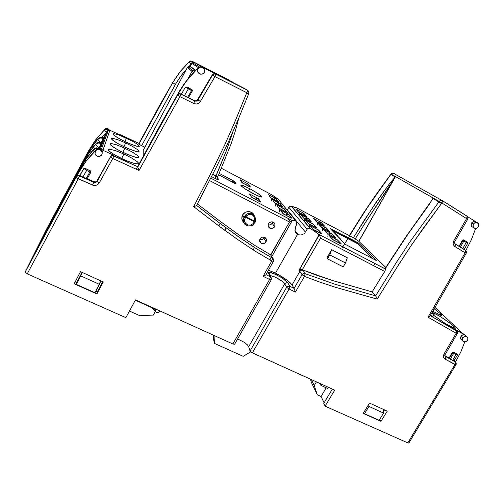 <?xml version="1.0" encoding="UTF-8"?>
<svg xmlns="http://www.w3.org/2000/svg" width="504" height="504" viewBox="0 0 504 504"><rect width="100%" height="100%" fill="white"/><g stroke="black" fill="none" stroke-linecap="round" stroke-linejoin="round"><path stroke-width="0.76" d="M255.282 221.804L254.318 221.703L253.966 222.497L254.841 222.787L253.966 222.497L252.939 223.795L251.068 224.897L248.459 225.086L247.13 224.639L245.164 222.793L244.528 220.544L245.152 217.999L243.961 217.192L243.237 219.353L243.596 222.314L244.793 224.192L247.332 225.767M254.457 216.09L253.329 213.828L251.37 212.216L248.598 211.497L245.744 212.045L243.898 213.23L242.544 214.937L243.961 217.192L244.56 216.292L243.375 218.648L243.237 220.96L244.931 224.33L246.859 225.59L248.8 226.044L251.219 225.754L252.857 224.948L255.062 222.302L255.301 221.602L254.583 221.149L254.318 221.703L254.583 221.149L255.308 221.722M253.039 193.542L245.278 189.038L240.962 185.699L240.906 185.126L242.323 185.333L249.719 188.66L243.526 185.756L240.792 185.201L241.832 186.562L245.435 189.139L255.761 194.909L260.933 196.976L261.885 196.925L261.431 196.138L256.738 192.692L249.719 188.66L258.426 193.801L261.349 196.056L261.872 196.736L261.563 197.058L258.47 196.125L253.039 193.542M304.769 233.056L303.937 233.806L304.769 233.056M302.98 234.373L301.921 234.751L302.98 234.373M300.812 234.927L301.921 234.751L300.812 234.927M298.601 234.694L299.691 234.908L298.601 234.694M300.346 269.722L298.91 270.257L299.855 271.366L292.055 284.93L288.351 281.156L281.66 276.526L274.718 272.752L268.468 270.245L275.48 273.124L297.593 234.291L295.659 232.558L294.947 229.975M295.294 207.383L290.89 206.098L289.769 206.369L288.861 207.276L307.1 229.207L305.418 232.149L307.471 228.728L309.645 228.199L316.103 232.205L319.593 235.299L319.328 234.738L299.231 270.087M104.372 129.944L105.802 129.188L107.724 129.421L105.991 129.156L104.372 129.944L106.388 132.413L107.724 129.421L106.388 132.413L104.372 129.944L103.055 131.267L94.683 141.208L88.767 150.589L95.785 139.721L104.372 129.944L95.867 139.539L88.855 150.387L95.867 139.539L104.372 129.944M109.349 129.988L108.266 128.892L106.779 128.451L105.185 128.854L104.133 129.969L105.235 128.822L106.81 128.451L108.247 128.879L109.355 129.988M95.653 150.564L95.017 153.436L96.403 155.704L99.08 156.473L101.474 155.207L101.84 154.633L100.523 156.013L98.627 156.492L97.096 156.127L95.842 155.175L94.998 153.31L95.136 151.805L96.056 150.387L97.682 149.562L99.565 149.65L101.184 150.633L102.199 152.863L101.84 154.633L102.186 153.525L101.903 151.691L100.617 150.154L97.7 149.556L96.422 150.097L95.332 151.339L96.283 149.707L85.951 161.438L77.534 174.46L85.951 161.438L91.633 154.558L96.283 149.707L95.445 151.061M65.3 193.977L45.807 230.63L25.231 272.015L76.148 177.08L25.213 272.053L27.229 273.836L78.271 178.781L76.375 177.509L76.287 176.854L77.862 175.846L79.519 176.035L78.271 178.781L79.519 176.035L77.862 175.846L76.646 176.45L76.148 177.2L77.263 178.196L93.523 185.409L96.881 185.107L99.225 182.99L97.064 181.289L95.628 182.442L93.719 182.328L92.522 185.075L93.92 181.724L95.823 181.837L97.222 180.747L110.697 156.36L110.559 156.864L111.819 155.761L113.753 155.761L112.764 158.521L110.559 156.864L112.764 158.521L113.91 155.831L112.172 155.654L110.653 156.7L96.566 181.912L95.357 182.511L93.983 182.429L93.92 181.724L87.192 178.737L94.185 181.824L95.552 181.906L96.755 181.308L110.798 156.183L112.266 155.163L114.036 155.333L100.321 149.064L102.262 151.118L102.136 153.802L102.249 151.099L100.409 148.825L98.305 148.523L96.377 149.468L97.713 148.661L99.175 148.497L102.992 150.009L109.866 130.423L107.749 130.75L106.508 132.47L107.875 130.675L109.866 130.416L107.005 129.188L105.298 129.345L105.569 128.659M111.283 143.489L116.525 144.837L124.274 147.968L131.702 151.698L137.548 155.478L138.695 156.631L138.783 157.443L135.544 157.248L128.904 154.999L120.362 151.124L113.772 147.414L110.111 144.453L110.011 143.672L110.981 143.47L116.411 144.799L123.852 147.779L132.149 151.95L137.611 155.528L138.745 156.706L138.764 157.456M112.808 138.348L117.476 139.577L124.986 142.619L132.59 146.45L137.844 149.839L138.972 150.961L139.028 151.66L135.941 151.408L129.308 149.09L121.483 145.505L115.208 141.983L111.705 139.211L111.605 138.493L112.82 138.348L117.684 139.652L125.748 142.972L133.018 146.696L137.901 149.89L138.984 150.986L139.01 151.666M114.194 133.667L118.95 134.99L125.824 137.825L132.464 141.139L137.957 144.572L139.312 146.33L136.653 146.185L129.975 143.835L122.863 140.578L116.518 137.05L113.161 134.436L113.053 133.78L114.206 133.667L119.152 135.066L133.188 141.542L138.172 144.749L139.236 146.393M109.601 149.159L115.485 150.633L123.908 154.048L131.966 158.18L137.308 161.759L138.518 163.088L138.518 163.819L135.103 163.693L127.764 161.249L118.723 157.135L111.586 153.014L108.228 150.041L108.379 149.297L109.626 149.159L115.366 150.595L123.908 154.048L131.55 157.941L137.283 161.746L138.474 163.012L138.487 163.844M441.97 315.548L441.365 315.643L441.964 315.384L440.773 313.935L434.164 308.801L440.773 313.935L440.017 315.145L439.179 314.805L440.074 315.202L440.773 313.935L441.58 314.773M455.339 328.261L454.778 328.387L455.32 328.299L455.169 327.745L452.882 325.445L446.109 320.355L437.762 315.069L432.149 312.297L439.652 316.184L450.041 323.184L453.965 326.422L453.172 327.676L451.93 327.279L453.38 327.934L453.965 326.422L454.86 327.342M199.496 65.054L224.633 77.893M208.095 69.993L237.113 84.817M193.391 62.238L193.87 63.164M189.157 61.853L190.638 61.123L192.427 61.412L190.651 61.123L189.157 61.853L191.35 64.21L192.433 61.412L191.35 64.21L189.157 61.853L187.784 63.176L180.161 71.662L172.721 82.681L180.161 71.662L189.157 61.853L180.104 71.593L172.67 82.599L180.104 71.593L189.157 61.853M193.246 62.263L192.345 61.362L229.572 80.325M192.358 61.368L190.197 60.946L188.257 62.414L190.052 60.978L192.358 61.368M198.305 67.668L197.442 69.388L197.36 70.925L197.914 72.374L199.004 73.464L197.883 72.337L197.329 70.718L197.555 69.035L198.425 67.744L196.768 69.332L186.171 81.365L177.414 94.853L178.87 93.7L180.734 93.864L178.914 93.687L177.414 94.853L182.202 86.965L189.019 77.767L198.311 67.675L187.488 79.456L179.682 90.72L160.694 124.267L137.945 165.986L160.694 124.267L179.682 90.72L186.089 81.264L193.46 72.526L198.841 67.271L200.655 66.749L202.243 67.133L200.101 66.793L198.305 67.681M198.078 68.903L200.302 67.145L202.961 67.549L204.624 69.728L204.353 72.444L204.586 69.584L202.973 67.555L200.964 67.045L199.118 67.7L197.877 69.369L197.744 71.373L198.822 73.307L200.579 74.227L202.633 74.031L204.252 72.62L201.991 74.227L199.395 73.748L197.795 71.581L198.078 68.903L197.726 68.67L198.078 68.903M259.68 239.696L262.351 239.457L263.642 238.329L264.178 237.107M266.068 241.876L264.707 243.243L262.452 243.703L260.726 242.953L259.711 241.41L259.636 239.91L260.461 238.203L261.689 237.296L263.554 236.987L265.293 237.68L266.232 238.883L266.509 240.383L266.068 241.876L266.389 239.299L264.663 237.289L261.923 237.201L259.888 239.085L259.768 241.586L261.532 243.451L264.083 243.533L266.068 241.876L263.825 238.033L266.068 241.876M268.115 224.879L269.445 224.992L271.02 224.419L271.99 223.474L272.582 221.93M271.303 224.211L272.166 223.184L274.579 226.762L272.286 228.514L270.831 228.57L269.432 227.991L268.411 226.781L268.128 224.816L268.947 223.07L270.761 221.924L272.532 221.899L274.22 222.907L275.014 224.752L274.63 226.674L275.033 225.004L274.617 223.467L273.357 222.214L271.883 221.798L270.169 222.138L268.802 223.247L268.122 224.847L268.336 226.624L269.293 227.89L270.85 228.577L272.582 228.425L274.126 227.398L274.579 226.762L272.166 223.184L272.588 221.911M255.308 221.634L255.49 219.089L255.037 217.218L254.029 215.473L252.126 213.898L251.975 214.647L253.531 215.939L254.514 217.841L254.583 221.149L245.908 216.714L246.903 215.454L248.636 214.402L250.57 214.206L251.975 214.647L253.329 215.693L254.337 217.325L254.583 221.149L245.908 216.714L248.27 214.54L250.129 214.168L251.975 214.647L252.126 213.898L250.387 213.343L247.861 213.589L245.788 214.817L244.56 216.292L245.908 216.714L245.643 217.274L245.908 216.714L244.56 216.292L246.651 214.168L248.812 213.356L251.288 213.551L254.262 215.775L255.163 217.571L255.522 219.832M475.669 221.716L473.426 221.451L471.486 222.97L473.338 221.477L475.669 221.716L467.309 216.436L475.669 221.716M475.253 221.508L475.644 221.886M472.286 227.027L471.026 225.187L471.486 222.97L473.401 224.078L474.598 222.888L476.141 222.428L477.389 222.699L478.46 223.732L478.794 225.257L478.296 226.838L478.712 224.362L477.219 222.617L474.655 222.85L473.004 225.011L473.464 227.524L475.562 228.488L477.143 228.003L478.296 226.838L476.576 228.236L474.283 228.199L473.01 226.428L473.401 224.078L471.486 222.97L471.158 225.691L472.046 226.876L473.489 227.556M460.984 339.337L460.524 337.573L461.399 335.746L463.239 334.744L464.99 335.028L462.735 334.876L460.977 336.288L460.568 338.423L461.765 339.979M465.293 335.387L464.43 334.505L465.293 335.387M462.754 337.989L464.216 336.691L466.345 336.521L467.674 337.642L467.914 339.142L467.46 340.37L467.756 339.784L467.888 338.247L467.114 336.943L465.664 336.395L464.026 336.785L462.798 337.913L462.275 339.564L462.735 341.019L463.869 341.832L465.904 341.706L467.46 340.37L465.671 341.75L463.573 341.706L462.382 340.118L462.754 337.989L460.977 336.288L462.754 337.989M462.451 240.282L463.069 239.847L463.554 239.923L462.659 240.043L462.779 240.534L463.718 240.08L462.451 240.282M452.365 352.384L453.046 351.956L452.365 352.384L452.674 352.743L453.751 352.359L452.686 352.718L452.365 352.384M215.92 175.934L212.757 174.283L215.92 175.934L215.006 178.41L226.277 150.992L233.037 131.651L226.573 150.224L215.92 175.934L217.697 176.778M462.779 240.534L459.39 246.5L454.898 243.722L459.049 246.273L462.433 240.307L462.779 240.534L459.39 246.5L459.049 246.273L462.433 240.307L463.806 241.101L463.919 240.156L463.806 241.101L466.244 242.449L466.162 241.397L466.257 242.437L467.762 243.205L467.34 242.078L467.788 243.161L464.209 249.442L462.754 248.592L466.25 242.437L467.762 243.205L464.209 249.442L465.954 250.746L465.45 250.274L465.74 251.276L465.123 252.8L466.206 253.247M452.674 352.743L449.436 358.3L444.78 355.547L449.121 357.96L452.353 352.409L452.674 352.743L449.436 358.3L449.121 357.96L452.353 352.409L453.65 353.367L453.751 352.359L453.65 353.367L455.994 354.539L455.918 353.436L455.994 354.533L457.481 354.911L456.744 353.676L457.512 354.854L454.091 360.719L452.661 360.253L455.994 354.539L453.65 353.367L450.381 358.98L453.65 353.367M254.4 215.895L252.378 212.871L249.115 211.529L245.398 212.203L242.544 214.937L244.138 217.369L245.152 217.999L245.643 217.274L244.56 216.292L245.643 217.274L244.661 219.246L244.616 221.344L245.492 223.285L247.01 224.576L249.064 225.168L251.093 224.891L253.065 223.675L254.318 221.703L255.244 221.848M191.495 90.581L187.614 97.373L181.402 94.198L185.428 87.135L191.495 90.581L191.885 89.662L191.495 90.581L192.257 91.016L192.383 90.355L189 88.061L188.584 88.49L188.37 88.855L191.495 90.581L187.614 97.373L188.433 97.726L192.276 91.016L191.892 89.68L187.223 87.06L185.472 87.066L187.154 87.028L192.131 89.851M103.849 138.663L104.089 138.02L103.849 138.663L103.1 138.31L103.849 138.663L101.72 142.897L103.849 138.663L103.1 138.31L103.326 137.718L100.863 137.308L98.545 138.272L93.555 144.308L89.523 150.186L86.65 155.087L92.711 145.461L98.91 138.002L100.857 137.308L103.345 137.674L103.1 138.317L100.611 137.901L103.1 138.31L101.165 142.651L103.093 138.317L100.151 137.976L97.789 139.35L100.617 137.901L100.863 137.308L98.891 138.014L94.424 143.167L89.529 150.179L47.231 228.476L84.949 158.199M101.915 143.753L102.173 143.048L101.915 143.753L101.121 143.388L101.915 143.753L99.565 148.422L101.896 143.804L101.121 143.388L101.373 142.739L98.79 142.311L96.358 143.325L92.037 148.453L86.915 155.793L83.903 160.927L90.254 150.847L96.743 143.042L98.784 142.311L101.392 142.689L101.121 143.394L99.275 142.941L97.555 143.167L95.558 144.484L98.034 143.042L101.121 143.388L98.992 148.163L101.121 143.394L98.519 142.96L98.79 142.311L96.724 143.048L92.043 148.447L86.915 155.793L42.682 237.667L82.032 164.354M99.225 148.264L96.251 147.855L93.58 149.222L86.631 158.061L80.879 167.353L86.631 158.061L93.58 149.222L96.245 147.855L99.225 148.264M93.095 150.135L95.199 148.756L97.852 148.623L95.193 148.756L93.095 150.135L94.135 151.736L93.095 150.135L91.048 152.548L85.384 160.14L80.483 168.185L86.278 158.842L93.095 150.135M385.125 268.789L408.442 233.491L385.169 268.834L385.365 269.854L384.823 271.284L372.135 291.898L333.402 280.81L315.964 274.982L302.268 269.798L320.525 238.146L319.593 235.299L320.525 238.146L384.722 271.442L372.135 291.898L375.612 295.848L335.21 284.294L304.756 273.514L303.295 273.577L302.009 274.661L303.08 273.672L304.744 273.508L305.052 274.472L304.46 276.368L305.046 273.785L302.772 270.308L301.14 270.295L299.987 271.165L301.14 270.295L302.772 270.308L302.432 269.854L332.18 280.426L372.135 291.898L375.612 295.848L396.673 262.017L410.023 241.731L438.934 201.877L410.023 241.731L396.673 262.017L375.612 295.848L335.21 284.294L304.964 273.59L302.299 269.81L320.525 238.146L384.722 271.442L385.182 270.509L385.207 268.871L319.158 234.53L298.91 270.257L302.072 274.743L304.46 276.368L302.079 274.749L299.855 271.366L292.055 284.93L289.964 282.536L285.938 279.329L275.48 273.124L297.593 234.291L295.703 232.621L294.96 230.423L296.818 223.165L295.275 228.18M411.516 229.118L428.52 205.544L431.638 200.51M459.396 246.506L460.379 247.136L463.806 241.101L460.379 247.136L462.754 248.592L466.244 242.449L463.806 241.101M450.381 358.98L449.486 358.344M358.508 241.063L358.81 241.322L363.825 232.716L395.256 177.017L367.265 219.605L355.181 238.953L366.206 221.25L386.839 190.348L395.243 176.885L389.995 183.141L381.301 194.909L363.831 220.897L353.38 237.768L355.66 239.217M456.542 330.618L457.172 331.248L456.542 330.618L456.807 331.739L456.202 333.257L457.286 333.554L456.202 333.257L456.781 331.046L455.452 329.578L456.542 330.618L430.252 315.599L456.542 330.618M455.742 361.639L460.927 351.716L464.764 341.958L460.795 352L455.742 361.639M466.994 216.159L467.372 216.506M268.789 224.998L270.125 224.847M260.461 239.847L262.483 239.381L263.825 238.033M109.828 130.41L107.724 129.421L109.866 130.423L102.992 150.009L100.321 149.064L114.036 155.333L113.91 155.837L137.907 166.799L113.91 155.837L113.954 155.295L111.951 155.263L110.697 156.36L97.14 181.516L99.225 182.99L112.764 158.521L139.041 170.497L138.298 168.267L139.041 170.497L179.909 96.655L177.553 95.105L137.907 166.792L177.559 95.111L179.909 96.655L180.886 94.116L179.084 93.927L177.597 95.029L179.059 93.933L181.402 94.198L185.428 87.135L188.383 88.843L188.969 88.068L187.255 87.079M192.207 89.964L187.526 87.211L191.885 89.662M248.938 92.03L247.886 90.43L242.6 87.507L209.607 70.699L242.739 87.583M193.618 63.063L193.712 63.473M188.118 62.723L188.257 62.414L188.118 62.723M203.736 67.341L203.282 67.108M344.887 236.464L344.49 236.042L344.427 236.804L344.49 236.042L344.887 236.464M393.744 173.3L392.421 173.086L391.123 174.044L391.948 173.263L393.139 173.067L395.766 174.579L393.744 173.3M432.942 198.463L438.934 201.877L440.2 200.504L442.09 200.428L440.357 200.428L439.192 201.449L441.907 203.011L442.556 201.474L442.329 200.561L442.55 201.474L441.907 203.011L391.01 173.981L439.192 201.449L438.934 201.877L441.58 203.547L432.98 198.475L428.558 205.487L408.442 233.491M356.996 240.024L357.752 240.515M464.417 249.581L454.797 243.608L455.553 244.793L454.904 246.538L455.547 244.805L454.929 243.791L465.45 250.274L466.477 251.855L466.219 253.273L465.123 252.8L465.715 251.42L465.576 250.4L455.017 243.886L454.551 242.613L454.91 241.353L453.783 240.849L454.91 241.359L467.712 219.152L466.609 218.591L467.832 218.919L467.989 217.747L467.504 216.651L467.101 216.266L466.609 218.591L467.233 217.073L466.988 216.153L442.273 200.561L393.057 173.055L391.205 173.704L375.127 195.93L363.264 213.45L349.354 235.639M475.631 228.482L471.347 239.728L465.885 250.475L471.309 239.816L475.637 228.482M90.84 171.278L90.405 170.869L90.859 172.135L90.934 171.518L90.764 172.355L89.844 172.04L90.336 171.039L89.844 172.04L90.821 172.255L90.336 171.039L90.815 172.261M86.612 170.415L82.813 177.213L87.028 178.945L90.777 172.337L87.06 178.939L86.127 178.687L89.844 172.04L86.606 170.428L89.844 172.04L86.127 178.687L79.947 175.531L82.813 177.213L87.003 169.817L86.612 170.415L83.922 168.468L86.612 170.415M87.343 169.546L87.003 169.817L87.343 169.546L85.453 168.443L84.105 168.368L85.453 168.443L90.405 170.869L87.343 169.546M172.154 83.5L159.648 105.38L138.972 143.407L162.011 101.115L138.947 143.974L172.721 82.681L138.947 143.974L140.584 145.127L139.028 144.119L138.972 143.419L119.202 134.203M95.558 144.484L98.79 148.088L95.558 144.484L89.063 152.775L83.544 161.683L89.063 152.775L95.558 144.484M97.789 139.35L100.491 142.43L97.789 139.35L91.589 147.269L86.323 155.774L91.589 147.269L97.789 139.35M178.24 93.99L180.734 94.084L194.846 101.046L196.894 100.951L194.676 100.932L188.458 97.682L194.777 100.781L196.22 100.844L197.297 100.258L212.272 74.894L212.556 75.065L197.984 99.95L200.371 101.499L197.984 99.95L196.579 101.077L194.689 100.976L180.886 94.116L179.909 96.655L193.75 103.471L194.689 100.983L193.75 103.471L194.216 103.673L196.346 103.994L198.5 103.352L200.371 101.499L214.981 76.576L212.562 75.071L214.981 76.576L215.869 74.321L215.523 73.956L213.923 73.949L212.701 74.838L197.511 100.535L196.276 101.153L194.985 101.058L180.886 94.116L184.414 95.785L188.37 88.855L184.414 95.785L188.219 97.65M197.146 100.384L212.272 74.894L214.433 73.836L215.882 74.12L214.981 76.576L246.821 92.755L246.506 93.366L248.459 94.286L248.718 93.794L246.821 92.755L247.615 90.266L246.821 92.755L248.686 93.782M273.704 259.818L272.639 258.306L271.795 260.971L273.458 261.45L271.795 260.971L272.639 258.306L273.704 259.818M271.461 278.303L270.308 276.734L269.552 279.474L271.202 279.903L269.552 279.474L270.308 276.734L271.461 278.303M408.908 442.991L407.793 442.877L325.105 406.148L323.77 403.402L325.105 406.148L334.706 390.172L252.372 352.85L289.069 289.019L295.382 292.099L304.46 276.368L318.604 281.686L335.444 287.28L377.181 299.13L395.621 269.401L410.495 246.551L422.818 228.873L441.907 203.011L466.609 218.591L453.72 240.956L453.127 243.104L453.442 244.837L454.476 246.229L465.123 252.8L427.99 317.18L456.202 333.257L443.948 354.085L443.388 356.063L443.659 357.544L444.692 358.886L454.942 364.6L407.793 442.877L325.105 406.148L334.706 390.172L252.258 352.8L250.23 351.307L248.648 346.746L250.072 351.011L286.656 287.286L284.716 283.828L248.648 346.746L247.571 345.082L244.572 342.487L237.604 338.909L244.333 342.317L247.269 344.755L248.648 346.746L284.716 283.828L286.077 282.725L287.79 282.832L286.077 282.725L284.716 283.828L281.648 280.93L277.66 278.384L273.508 276.356L269.791 275.442L274.837 276.935L281.648 280.93L284.288 283.235L286.656 287.286L250.072 351.011L252.372 352.85L289.189 288.811L289.775 286.278L288.042 286.171L286.656 287.286L289.069 289.019L286.656 287.286L287.563 286.385L289.775 286.278L289.069 289.019L295.382 292.099L294.097 288.401L295.382 292.099L304.46 276.368L320.021 282.183L335.658 287.349L377.181 299.13L376.425 297.278L377.181 299.13L398.614 264.695L412.171 244.075L441.907 203.011L466.609 218.591L453.783 240.849L453.127 243.098L453.499 244.95L454.57 246.305L465.123 252.8L427.99 317.18L429.635 316.386L427.99 317.18L456.202 333.257L444.005 353.991L445.108 354.243L444.005 353.991L443.394 356.057L443.753 357.739L444.786 358.955L445.108 359.157L445.731 357.424L444.862 355.887L445.719 357.04L445.108 359.157L456.007 364.846L454.942 364.6L455.54 363.082L455.282 361.922L455.553 362.974L455.099 364.354L407.793 442.877L408.839 443.066M459.824 246.784L464.291 249.493M455.931 362.584L455.282 361.922L455.931 362.584M88.118 151.685L45.807 230.63L87.211 153.355M342.518 247.206L365.413 210.407L390.789 174.346M349.467 235.696L369.224 204.706L390.909 174.409L395.243 176.885L388.792 184.716L375.745 202.822L353.38 237.768M441.365 315.643L432.766 311.233L441.365 315.643M454.778 328.387L445.517 323.656L433.679 315.302L445.328 323.536L451.263 326.945L454.778 328.387M464.052 334.291L464.43 334.505L464.052 334.291M271.94 257.09L270.856 255.194L272.639 258.306L256.07 248.485L239.765 237.661L218.219 222.025L196.61 205.418M301.335 269.646L300.51 269.69M243.155 221.93L241.769 218.648L242.544 214.937L241.901 216.594L241.8 218.919L242.298 220.582L243.646 222.453M270.856 255.194L270.667 254.81L289.466 222.043L209.538 180.589L289.466 222.043L292.181 220.626L289.466 222.043L270.887 254.948L255.774 246.015L238.411 234.53L219.964 221.193L197.404 203.906L218.289 219.939L239.072 234.99L254.766 245.379L270.667 254.81L273.3 258.924L273.722 260.732L265.797 274.926M204.958 184.918L204.668 185.478M212.272 74.894L213.791 73.735L215.567 73.93L213.784 73.735L212.272 74.894M171.7 84.3L172.67 82.599L171.7 84.3M344.207 235.752L330.322 228.602L345.353 244.364L376.519 260.612M358.294 243.148L357.878 243.445M376.343 260.536L358.665 243.104L343.696 235.242L358.64 243.098M321.13 233.724L314.162 230.089M310.773 226.164L318.604 230.019L317.01 229.755L315.441 230.517L317.003 229.755L318.604 230.019L309.979 225.515L313.356 229.427L322.144 234.007L318.604 230.019L321.804 233.862M324.192 229.975L331.682 233.667L330.151 233.415L328.696 234.108L330.196 233.415L331.682 233.667L323.436 229.352L327.713 233.825M334.373 237.302L326.945 233.188L328.154 234.713L327.871 236.716M310.521 221.71L303.937 218.263M300.938 214.792L308.347 218.453L306.911 218.188L305.462 218.831L306.886 218.194L308.347 218.453L300.189 214.175L304.177 218.616L304.466 219.996L304.12 221.105M323.385 225.521L317.079 222.214M313.954 218.793L321.054 222.314L319.605 222.069L318.32 222.642L319.693 222.062L321.054 222.314L313.236 218.201L317.306 222.554L317.243 224.948M305.682 216.229L299.275 212.864M296.447 209.588L303.654 213.167L302.192 212.915L300.894 213.494L302.261 212.909L303.654 213.167L295.716 208.99L299.502 213.205L299.458 215.63M318.925 224.223L326.214 227.827L324.796 227.569L323.36 228.205L324.79 227.569L326.214 227.827L318.188 223.612L322.239 227.846M328.715 231.235L321.489 227.228L322.673 228.715L322.396 230.656M315.661 227.531L308.889 223.99M305.707 220.305L313.318 224.059L311.768 223.801L310.3 224.494L311.793 223.801L313.318 224.059L304.933 219.675L309.135 224.356L309.431 225.779L309.072 226.92M329.786 236.086L337.491 239.873L335.992 239.608L334.366 240.377L335.929 239.614L337.491 239.873L329.011 235.45L333.535 240.181M340.383 243.747L332.741 239.526L341.378 244.024L337.491 239.873L341.076 243.892M390.909 174.409L391.123 174.044L390.909 174.409L395.256 177.017L358.81 241.322L385.781 267.46L358.81 241.322L353.417 237.806M430.693 201.978L432.823 198.526M385.169 268.834L319.158 234.53L310.376 228.507L291.394 206.218L289.976 206.268L288.861 207.276L307.1 229.207L308.587 228.161L310.376 228.507L291.394 206.218L294.197 207.27L295.413 207.232L353.348 237.737L295.388 207.22M311.182 226.907L313.356 229.427M202.243 67.133L194.147 62.313L192.874 62.37L191.791 63.397L192.874 62.37L194.229 62.339L202.243 67.133M269.709 275.581L269.483 274.252L268.462 273.124L268.651 272.412L270.283 272.368L273.401 273.344L282.341 278.113L286.039 280.892L287.79 282.832L282.58 278.271L276.318 274.655L269.527 272.273L268.411 272.758L268.808 273.527M96.428 149.423L86.071 161.179L77.666 174.17L82.228 166.603L87.431 159.422L96.39 149.449L97.102 149.707M190.216 66.685L188.546 66.553L187.312 67.586L188.408 66.604L189.901 66.553L191.69 67.404L190.21 66.685L195.458 70.447L194.134 70.05L192.73 70.497L193.933 70.056L195.224 70.321L190.216 66.685M143.256 150.179L187.312 67.586L192.011 71.316L192.704 70.51L192.011 71.316L193.687 72.28L192.011 71.316L188.023 78.769L192.011 71.316L187.337 67.523L187.942 66.862L192.704 70.51L193.882 70.119L195.401 70.503M117.993 134.014L119.152 134.177L118.238 134.133M187.318 67.58L143.224 150.211M37.214 248.863L80.483 168.185L80.791 168.827L80.483 168.185L74.107 179.897L37.359 248.774M42.279 238.644L83.544 161.683L83.847 162.275L83.544 161.683L77.465 172.841L42.418 238.556M46.878 229.345L86.323 155.774L86.593 156.303L86.323 155.774L77.629 171.757L47.011 229.263M50.967 221.124L88.767 150.589L89.019 150.998L88.767 150.589L80.432 165.911L51.074 221.048M101.783 137.302L106.508 132.47L103.679 137.882L106.388 132.413L101.783 137.302M45.814 230.624L25.219 272.034L25.698 272.903L27.229 273.836L78.271 178.781L93.026 185.27L95.357 185.516L97.499 184.785L99.225 182.99L112.764 158.521L139.041 170.497L179.909 96.655L194.235 103.685L196.352 103.994L198.368 103.427L200.233 101.726L214.981 76.576L246.821 92.755L246.506 93.366L248.441 94.273M195.659 206.029L193.637 206.608L212.102 170.919L224.482 145.461L233.976 124.06L246.506 93.366L236.2 118.768L225.364 143.558L213.759 167.624L193.637 206.608L196.358 205.695M234.587 344.213L232.842 343.999L135.5 299.867L232.842 343.999L269.552 279.474L263.094 276.318L271.795 260.971L254.797 250.91L236.748 238.89L217.507 224.916L193.637 206.608L221.344 227.776L237.951 239.728L254.728 250.866L271.795 260.971L263.094 276.318L265.23 275.386L263.094 276.318L269.552 279.474L232.842 343.999L234.581 344.226L271.209 279.89M37.68 247.766L80.879 167.353L37.68 247.766L42.09 238.858L37.712 247.697M47.263 228.419L50.746 221.388L47.231 228.476M79.777 175.455L77.862 175.335L76.488 176.375L78.063 175.279L79.947 175.531L83.803 168.613L79.777 175.455M32.413 258.401L77.673 174.157L32.376 258.457L37.025 249.077L32.376 258.457M296.825 210.275L298.532 212.253L306.608 216.493L303.654 213.167L306.3 216.355M375.99 296.421L376.425 297.278M466.219 253.273L430.076 315.901M229.459 80.262L192.427 61.412M324.526 230.542L326.945 233.188L335.336 237.573L331.682 233.667L335.047 237.441M319.246 224.778L321.489 227.228L329.654 231.506L326.214 227.827L329.37 231.374M324.022 225.66L321.054 222.314L324.305 225.786L316.354 221.609L314.269 219.334M330.133 236.672L332.741 239.526M306.104 221.029L308.108 223.348L316.644 227.808L313.318 224.059L316.317 227.669M301.329 215.492L303.175 217.633L311.478 221.981L308.347 218.453L311.157 221.842M204.731 185.346L205.021 184.798M221.823 76.501L198.954 64.789M234.045 83.305L207.421 69.672M287.185 210.231L287.381 209.91L287.185 210.231M464.921 241.718L465.305 240.925L464.921 241.718M178.529 92.667L183.399 84.956L188.918 77.673L196.654 69.256L198.576 67.448L199.074 67.731M137.983 165.917L137.907 166.792L137.945 165.974M77.534 174.46L76.425 176.494L77.534 174.46M119.215 134.19L138.972 143.419M141.605 145.631L144.862 147.149L141.605 145.631L175.392 84.414L172.721 82.681L175.392 84.414L180.495 76.52L186.442 69.206L180.936 75.921L176.324 82.82L141.605 145.631L140.584 145.127M189.044 66.452L191.791 63.397L189.365 67.952L191.363 64.216L189.044 66.452M191.69 67.404L195.653 70.251L191.69 67.41M279.405 200.611L295.993 221.117L293.026 220.242L292.181 220.626L293.12 220.254L296.207 221.224L296.806 222.012L296.818 223.165M278.315 199.263L271.902 194.853L278.315 199.263L296.591 221.584L296.875 222.881M211.573 176.621L216.985 179.38L218.742 179.72L216.783 179.292L211.56 176.633L215.019 178.435M217.514 177.824L218.742 179.72L217.514 177.824M217.564 178.284L218.352 178.952L217.564 178.284M217.571 178.227L218.352 178.952L217.571 178.227M203.257 67.259L233.188 82.322M271.902 194.853L221.395 168.254L271.902 194.853M235.406 183.677L236.105 183.928L234.587 181.446L233.106 181.144L231.733 181.642L233.201 181.138L234.587 181.446L219.196 173.382L234.587 181.446L236.105 183.928L218.597 174.775L235.084 183.632M250.841 196.106L250.167 194.506L249.392 193.901L251.597 197.266L252.454 197.959M259.812 201.789L251.597 197.266L260.877 202.098L258.495 198.652L256.725 198.381L255.207 199.143L256.826 198.362L258.495 198.652L249.392 193.901L258.495 198.652L260.877 202.098L260.366 201.89M250.74 195.539L249.392 193.901L251.597 197.266M273.225 201.002L275.594 203.849L275.442 206.123M281.982 206.76L275.228 203.225M282.568 206.879L280.325 203.755L278.8 203.49L277.389 204.126L278.933 203.471L280.325 203.755L271.965 199.363L280.325 203.755L282.958 207.043L274.441 202.583L273.193 200.876M241.441 181.774L240.824 180.306L242.726 183.179M249.461 186.713L241.945 182.542L250.431 186.997L248.447 184.136L246.91 183.866L245.587 184.451L246.922 183.866L248.447 184.136L240.112 179.752L248.447 184.136L249.965 186.808M241.347 181.251L240.112 179.752L241.945 182.542M269.483 196.138L271.713 198.809L271.568 201.027M277.918 201.65L271.354 198.204M278.492 201.77L276.362 198.809L274.926 198.563L273.577 199.149L274.964 198.557L276.387 198.828L268.254 194.55L276.387 198.828L278.869 201.928L270.591 197.581L269.451 196.018M277.194 206.161L279.726 209.204L279.562 211.548M286.297 212.19L279.342 208.561M286.902 212.316L284.508 208.984L282.908 208.719L281.427 209.412L282.92 208.713L284.508 208.984L275.902 204.479L284.508 208.984L287.299 212.48L278.536 207.9L277.162 206.035M281.421 211.648L280.848 210.514L283.727 214.244M290.89 217.974L282.895 213.564L291.929 218.27L288.95 214.54L287.274 214.276L285.73 215.038L287.393 214.257L288.95 214.54L280.092 209.922L288.95 214.54L291.514 218.1M281.389 211.516L282.895 213.564M187.312 67.586L143.231 150.205M134.574 156.983L125.956 153.764L116.815 149.234L111 145.398L109.948 144.157L110.332 143.52M135.015 151.15L126.617 147.943L118.616 143.993L112.638 140.156L111.548 138.934L111.907 138.361M135.418 145.832L127.594 142.815L119.605 138.865L113.98 135.261L113.009 134.177L113.337 133.661M134.083 163.428L125.225 160.196L115.567 155.446L109.28 151.263L108.177 149.921L108.593 149.215M340.698 239.224L337.163 235.708M160.329 311.125L158.602 312.467L156.272 312.404L155.27 311.163L155.704 309.028L155.201 308.801L155.541 309.298L155.308 311.289L156.334 312.436L158.508 312.499L160.329 311.125M254.841 222.787L255.503 220.532L255.175 217.633L253.733 215.139L252.157 213.917L251.37 212.216M218.881 225.937L220.191 223.499M75.789 177.622L81.024 168.462L86.077 161.173L94.802 151.049L97.052 148.957L97.486 148.743L97.083 149.745M194.103 62.301L191.57 61.154L189.069 61.45M259.591 240.206L261.356 243.369M268.09 225.206L270.138 228.375M474.73 221.363L476.664 222.466M464.82 334.94L466.616 336.628M466.225 241.447L463.371 239.854M215.006 178.41L218.201 179.663L217.589 177.162L231.078 143.923L235.33 131.128L238.833 118.005M466.276 241.498L467.214 241.977M78.807 171.146L84.886 160.65L92.389 150.595L95.243 148.126L96.503 147.823L96.207 148.535L97.845 148.623M385.043 268.638L405.222 237.768L431.676 200.441M461.796 339.992L462.552 340.723M344.982 237.101L344.503 236.055L330.372 228.633M248.718 93.794L248.844 91.709L247.647 90.329L215.725 74.075L213.116 74.025M269.59 275.058L269.319 273.577L268.777 273.489L271.429 278.17L271.209 279.896M430.246 315.611L457.248 331.367L457.349 333.434L444.78 355.2L445.202 356.347L455.282 361.922L456.095 362.886L456.246 364.234L408.901 443.003M88.294 151.414L88.124 151.685M358.602 243.092L376.519 260.618M319.202 234.574L385.239 268.909M310.042 228.337L291.161 206.142M321.754 233.806L318.276 229.874M137.907 166.792L112.77 155.585L112.896 155.087M192.383 62.66L199.931 67.265M248.459 94.286L238.329 119.215L227.701 143.552L216.323 167.202L196.573 205.5M196.604 205.43L218.156 221.993L239.683 237.623L256.013 248.459L272.639 258.306M60.058 205.789L37.693 247.741M63.932 197.801L42.689 237.649M67.24 190.94L47.244 228.457M32.388 258.439L55.629 214.862M306.249 216.304L303.351 213.028M335.002 237.397L331.393 233.541M329.326 231.33L325.93 227.701M323.984 225.616L320.777 222.188M341.032 243.848L337.195 239.74M316.266 227.613L312.997 223.921M311.113 221.792L308.032 218.314M292.106 220.765L271.877 256.498L292.156 220.695M294.96 230.423L298.097 234.524M137.951 165.948L178.517 92.667M108.278 130.486L101.38 149.272M271.221 257.519L269.873 259.9M210.767 178.196L292.207 220.519M235.463 183.595L234.026 181.226M260.303 201.795L257.991 198.45M282.517 206.816L279.947 203.591M249.902 186.719L247.993 183.947M278.441 201.701L276.016 198.671M286.845 212.247L284.117 208.82M291.457 218.024L288.546 214.376M155.263 311.138L153.002 307.805M249.719 188.66L248.441 190.984L249.719 188.66M124.872 148.245L122.774 152.309L124.872 148.245M125.748 142.972L123.845 146.664L125.748 142.972M126.548 138.159L124.809 141.53L126.548 138.159M123.908 154.048L121.584 158.546L123.908 154.048M464.43 334.505L455.452 329.578L464.99 335.028L462.641 333.478L434.971 307.402L462.641 333.478L464.43 334.505M245.643 217.274L254.318 221.703L245.643 217.274M329.767 254.911L327.487 258.842L343.23 266.887L345.511 262.993L329.767 254.911L345.511 262.993L347.338 257.777L331.645 249.675L329.767 254.911L327.487 258.842L343.23 266.887L345.511 262.993L347.338 257.777L331.645 249.675L329.767 254.911M466.156 241.397L463.554 239.923L466.156 241.397M455.918 353.436L453.43 352.025L455.918 353.436M326.812 258.017L327.487 258.842L326.812 258.017L331.645 249.675L326.812 258.017M188.433 97.719L192.27 91.022M452.661 360.253L455.994 354.539L457.481 354.911L454.091 360.719L455.282 361.922L445.473 356.473L452.661 360.253M432.898 316.562L434.146 314.534L432.041 312.486L434.146 314.534L432.898 316.562L430.492 315.189L432.898 316.562M431.613 313.236L434.146 314.534L431.613 313.236M83.903 160.927L83.544 161.683L83.903 160.927M86.65 155.087L86.323 155.774L86.65 155.087M104.076 138.065L103.326 137.718L104.076 138.065M93.719 182.328L79.519 176.035L93.719 182.328M197.763 99.672L197.984 99.95L197.763 99.672M292.055 284.93L294.097 288.401L302.009 274.661L294.097 288.401L289.775 286.278L287.79 282.832L289.775 286.278L294.097 288.401L292.055 284.93M215.567 73.93L202.362 67.202L215.567 73.93M242.6 87.507L215.863 74.094L247.603 90.266M344.963 236.672L357.878 243.451L344.963 236.672M321.772 223.083L319.807 222.05L321.772 223.083M304.309 213.904L302.394 212.896L304.309 213.904M305.418 232.149L287.381 209.91L288.861 207.276L287.381 209.91L305.418 232.149M268.575 273.395L270.308 276.734L265.986 274.617L270.308 276.734L268.575 273.395M97.253 180.684L97.064 181.289L97.253 180.684M191.791 63.397L198.412 67.58L191.791 63.397M100.453 148.85L106.93 131.651L100.453 148.85M76.425 176.494L76.148 177.08L76.425 176.494M466.937 216.121L442.342 200.573M290.31 221.754L288.301 219.164L290.31 221.754M208.486 70.062L207.1 69.262L208.486 70.062M205.985 68.626L203.269 67.076L205.985 68.626M209.607 70.699L207.963 69.76L209.607 70.699M207.1 69.262L205.481 68.342L207.1 69.262M248.888 184.766L248.365 184.496L248.888 184.766M343.696 235.242L344.49 236.042L330.322 228.602L345.353 244.364L376.652 260.694L358.665 243.104L343.696 235.242M143.218 150.249L143.174 156.309L143.218 150.249M119.133 134.549L119.215 134.209L119.133 134.549L107.787 129.257L119.133 134.549M135.5 299.867L125.906 317.665L27.229 273.836L125.906 317.665L135.5 299.867M74.176 283.752L96.925 293.958L103.238 282.019L80.483 271.675L74.176 283.752L80.483 271.675L103.238 282.019L96.925 293.958L97.31 291.829L102.64 281.749L97.31 291.829L96.925 293.958L74.176 283.752M363.176 413.4L380.948 421.369L387.255 411.144L369.495 403.068L363.176 413.4L369.495 403.068L387.255 411.144L380.948 421.369L379.72 419.359L380.948 421.369L363.176 413.4M218.352 178.952L218.742 179.72L218.352 178.952M323.77 403.402L332.35 389.107L323.77 403.402M383.576 411.522L384.565 409.922L383.576 411.522M75.159 281.875L76.74 282.587L75.159 281.875M95.855 291.173L97.31 291.829L95.855 291.173M136.25 169.218L137.592 166.648L136.25 169.218M260.373 201.367L260.209 201.663M366.534 252.309L367.101 251.351L366.534 252.309M374.245 264.852L375.007 263.567L374.245 264.852M253.166 249.877L254.507 247.496L253.166 249.877M224.797 230.322L226.126 227.909L224.797 230.322M214.477 343.407L243.18 356.322L250.759 351.842L243.18 356.322L214.477 343.407L214.036 335.475L214.477 343.407L213.57 339.425L214.477 343.407M213.331 335.154L213.57 339.425L213.331 335.154M153.329 315.057L155.339 311.371L153.329 315.057L139.917 315.724L129.471 311.05L139.917 315.724L153.329 315.057M310.369 379.14L311.655 383.015L310.369 379.14M327.776 388.527L320.922 385.421L319.946 383.481L316.323 381.837L320.002 383.594L320.922 385.421L321.621 384.243L320.922 385.421L327.776 388.527L328.469 387.343L327.776 388.527M314.244 385.535L316.373 381.95L314.244 385.535L317.318 394.827L314.244 385.535L311.377 379.6L314.244 385.535M154.993 310.741L151.017 306.904L154.993 310.741M80.703 275.858L76.268 284.357L95.01 292.767L99.458 284.357L80.703 275.858L76.268 284.357L95.01 292.767L100.794 280.911L99.458 284.357L80.703 275.858L82.146 272.431L80.703 275.858M326.17 387.796L321.061 396.503L317.318 394.827L311.655 383.015L317.318 394.827L321.061 396.503L324.129 402.803L321.061 396.503L326.17 387.796M368.959 406.438L364.512 413.702L379.159 420.273L383.601 413.066L368.959 406.438L364.512 413.702L379.159 420.273L383.601 413.066L383.55 409.462L383.601 413.066L368.959 406.438L368.966 403.931L368.959 406.438M135.324 300.189L151.03 307.308L135.324 300.189M76.797 282.391L76.268 284.357L76.797 282.391L82.026 272.381L76.797 282.391M363.775 412.423L364.512 413.702L363.775 412.423M338.02 236.25L332.041 230.309L358.054 243.961L373.244 258.917L358.054 243.961L332.041 230.309L338.02 236.25"/></g></svg>
